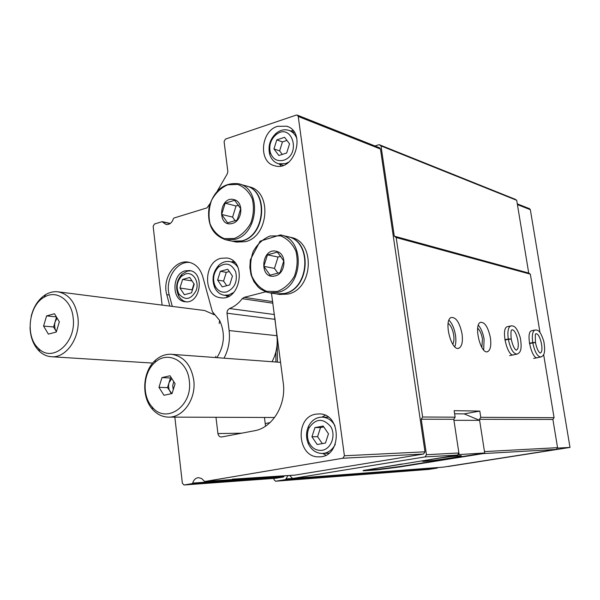 <?xml version="1.0" encoding="UTF-8"?>
<svg xmlns="http://www.w3.org/2000/svg" width="600" height="600" viewBox="0 0 600 600"><rect width="100%" height="100%" fill="white"/><g stroke="black" fill="none" stroke-linecap="round" stroke-linejoin="round"><path stroke-width="0.9" d="M226.702 291.923C221.715 292.92 217.86 290.978 215.145 286.087C212.37 279.233 213.39 272.993 218.205 267.375C225.525 261.907 231.353 263.37 235.688 271.755C237.72 281.558 234.72 288.285 226.702 291.923M222.248 286.89L229.695 284.918L232.462 276.082L227.76 269.272L220.343 271.298L217.597 280.08L222.248 286.89M322.185 450.3C316.388 450.93 311.993 448.312 308.985 442.447C306.93 437.572 306.96 432.728 309.06 427.905C315.825 418.305 323.055 417.885 330.743 426.645C336.15 435.397 331.23 448.935 322.185 450.3M317.183 444.51L325.462 443.04L328.485 433.793L323.19 426.067L314.94 427.597L311.947 436.785L317.183 444.51M283.567 160.26C277.192 161.722 272.782 159.157 270.337 152.58C268.778 145.65 270.608 139.755 275.812 134.895C291.72 121.47 302.017 154.627 283.567 160.26M278.865 155.498L286.673 152.985L289.545 143.865L284.58 137.317L276.795 139.89L273.952 148.95L278.865 155.498M284.138 475.875L283.447 477.007L275.715 478.26M217.335 190.98L227.392 173.663L227.835 171.51L224.085 141.547L225.442 139.102L296.265 115.095L297.218 115.087L298.245 116.483L344.407 455.775L342.862 458.243L204.667 481.515L201.638 478.545L198.548 477.668C195.69 477.938 193.74 479.745 192.69 483.09L283.928 476.528M204.667 481.515L224.085 480.135L204.638 481.522M232.365 479.175L295.155 475.088L423.57 454.013L424.987 451.815L380.46 149.032L379.493 147.773L297.33 115.132M185.265 270.817C171.72 273.795 171.405 300.645 184.95 301.702C200.445 304.62 205.298 272.325 189.623 270.57L185.265 270.817M190.642 270.795L187.215 271.155L182.047 274.155C176.243 280.755 175.148 288.06 178.755 296.062C180.532 299.1 182.925 301.005 185.933 301.785M377.017 469.433L377.077 469.845L365.317 470.692C363.173 470.842 362.535 470.775 363.39 470.482L457.53 455.055L458.888 452.97L453.78 419.265L455.13 417.173L454.147 410.678L479.805 411.082L464.16 413.888L454.62 413.79M215.97 417.278L217.98 433.965L218.767 435.75L220.147 436.838L221.647 436.98L254.392 430.778C272.445 427.905 286.5 404.85 283.237 382.822L271.47 293.115M457.53 455.055L425.04 456.908L426.457 454.717L421.23 419.205L422.64 417L396.18 237.54L394.283 236.167L381 145.913L379.147 144.653L374.947 145.965M289.657 475.478L292.597 478.463L425.04 456.908M292.538 478.463L443.303 467.138L556.373 449.415L483.158 453.592L399.832 466.928L377.077 469.845M458.888 452.97L426.457 454.717M556.373 449.415L557.558 447.668L484.47 451.597L479.46 419.31L552.893 419.438L554.07 417.683L480.772 417.3L479.46 419.31M483.42 453.195L483.158 453.592M453.78 419.265L421.23 419.205M557.558 447.668L552.893 419.438M455.13 417.173L422.64 417M462.022 333.735C459.6 322.44 455.985 317.025 451.17 317.49C443.25 320.355 451.522 352.32 459.082 348.12C462.022 346.252 463.005 341.46 462.022 333.735M490.403 337.8C488.13 327.188 484.83 322.028 480.502 322.327C473.265 324.743 480.9 355.312 487.8 351.593C490.515 349.882 491.377 345.285 490.403 337.8M507.945 326.565L507.143 326.737C500.513 328.785 507.607 358.065 513.93 354.735M532.118 330.63L531.457 330.765C525.36 332.52 532.005 360.6 537.81 357.608M479.805 411.082L480.772 417.3M554.07 417.683L543.638 354.577M539.985 332.483L530.34 274.17L396.18 237.54M214.267 314.775L204.66 310.53M189.983 262.485C176.625 260.64 164.655 279.66 169.267 295.02L172.297 306.405M216.915 357.653C224.498 345.585 225.397 333.173 219.608 320.407L212.362 311.678L202.748 276.615C200.235 268.485 195.54 263.678 188.663 262.192C174.99 259.2 161.985 278.745 166.785 294.675L169.815 306.09M212.362 311.678L213.458 313.418M209.97 203.67L207.007 207.87L173.917 218.04L173.422 218.618C171.99 222.847 169.538 224.805 166.072 224.505L162.053 221.685L154.44 224.025L153.157 226.343L162.113 305.108M174.847 417.135L182.363 483.232L183.998 484.987L192.173 483.623L192.69 483.09M224.085 480.135L233.153 479.49M264.45 417.457L265.545 426.165M272.032 361.725C276.337 353.663 277.95 344.985 276.87 335.692L274.837 317.707M224.025 358.178C228.51 349.62 230.212 340.418 229.125 330.57L276.87 335.692M265.695 291.817L244.14 297.36L242.243 298.688C238.65 303.405 234.39 306.683 229.47 308.528L227.52 310.327L226.965 312.788L229.125 330.57M220.935 258.3C203.423 262.192 202.958 296.19 220.462 297.728C240.525 301.688 247.252 260.632 226.965 258L220.935 258.3M315.795 414.173C294.36 417.188 297.33 458.077 319.028 456.825C341.918 457.673 342.03 413.498 319.215 413.903L315.795 414.173M277.53 126.33C260.685 131.055 258.21 162.023 274.41 165.683C294.322 172.575 307.058 131.843 286.665 126.21L277.53 126.33M530.34 274.17L528.72 273.045L394.283 236.167M528.72 273.045L516.713 200.303L381 145.913M516.713 200.303L515.115 199.245L379.147 144.653M273.847 478.403L274.005 479.655L275.558 481.222L285.532 479.61L288.015 475.597M428.558 469.433L437.243 468.09L437.678 467.558M481.868 347.528L482.445 338.91C481.545 333.9 479.963 330.337 477.697 328.215M483.683 349.987L484.088 339.135C483.007 333 481.095 328.365 478.335 325.237M452.737 344.257C453.945 342.173 454.252 339.053 453.675 334.89C452.655 329.25 450.81 325.403 448.155 323.347M454.793 346.785C455.947 343.845 456.18 339.968 455.482 335.145C454.305 328.395 452.138 323.415 448.965 320.205M279.472 164.085L280.98 165.945M292.95 130.477L290.632 131.01M325.155 415.298L321.96 417.12M322.62 453.442L325.882 455.145M233.46 261.173L231.623 261.96M226.005 295.5L227.483 296.843M335.31 444.27C332.767 449.295 329.062 452.295 324.188 453.27L322.08 453.457C315.998 453.217 311.423 450.015 308.362 443.835C305.903 437.993 305.933 432.18 308.452 426.412C311.572 420.315 316.17 417.225 322.237 417.12C327.675 417.472 331.913 420.345 334.957 425.737M185.625 273.87L181.477 276.278C176.82 281.572 175.942 287.43 178.837 293.858C185.22 300.952 191.025 299.775 196.26 290.34C199.447 281.445 193.035 271.612 185.625 273.87M194.228 284.168L189.735 277.47L182.602 279.428L179.947 288.022L184.387 294.72L191.542 292.815L194.228 284.168M192.06 280.935L182.602 279.428M193.95 283.755L192.067 289.837L179.947 288.022M192.067 289.837L192.337 290.243M233.775 292.403L228.75 294.975L224.235 295.237C220.163 294.532 217.042 292.103 214.882 287.955C211.56 279.743 212.782 272.265 218.55 265.53C221.917 262.29 225.653 260.978 229.74 261.6C233.123 262.267 235.86 264.218 237.96 267.45M288.945 162.023L285.555 163.597L278.445 163.755C274.155 162.375 271.237 159.24 269.692 154.365C267.825 146.062 270.015 138.998 276.255 133.17C280.298 130.005 284.49 129.06 288.825 130.335C292.575 131.648 295.26 134.4 296.873 138.593M276.795 139.89L282.457 141.9L279.63 150.892L282.27 154.403M286.942 140.43L282.457 141.9M273.952 148.95L279.63 150.892M314.94 427.597L320.543 427.545L317.572 436.665L322.29 443.603M323.79 426.945L320.543 427.545M311.947 436.785L317.572 436.665M220.343 271.298L226.29 272.347L223.56 281.07L226.74 285.697M229.32 271.53L226.29 272.347M217.597 280.08L223.56 281.07M56.512 317.123L53.565 326.978L56.4 331.635M57.113 318.105L55.073 321.952L54.578 324.653L54.975 328.665L56.385 331.688M30.023 327.428C30.428 337.673 33.645 345.712 39.69 351.562C43.088 354.63 46.89 356.347 51.105 356.707C66.008 358.538 80.475 337.8 77.955 317.655C75.713 302.715 69.06 294.112 57.99 291.825C53.79 291.322 49.718 292.222 45.75 294.532C38.52 299.077 33.652 306.397 31.14 316.5M73.185 318.075C71.738 300.067 56.453 289.388 44.205 297.195C28.44 305.572 25.057 337.23 38.737 348.668C52.77 363.082 76.485 342.555 73.185 318.075M46.605 315.9L54.472 313.74L59.34 321.81L56.28 332.04L48.383 334.132L43.575 326.055L46.605 315.9L56.385 316.905M53.565 326.978L43.575 326.055M275.19 275.895C258.15 280.312 261.322 245.7 277.403 251.618C287.257 254.61 285.51 273.803 275.19 275.895M267.472 254.843L277.41 252.105L283.763 260.962L280.08 272.55L270.097 275.197L263.835 266.34L267.472 254.843L278.062 257.04L274.462 268.38L263.835 266.34M281.093 235.103L287.025 236.505C312.142 240.27 310.072 288.562 284.483 293.475L276.255 293.888L269.52 292.808L266.377 292.058L260.587 289.087L258.038 286.935L253.83 281.483L251.04 274.837L249.847 267.442L250.327 259.808L260.123 241.155L280.38 234.93C305.625 238.71 303.517 287.423 277.793 292.388L269.52 292.808M287.558 236.625C312.525 240.615 310.305 288.645 284.827 293.528L276.345 293.895M288.09 236.752L290.535 237.33C315.585 241.095 313.53 289.163 288.015 294.045L279.81 294.457L276.608 293.94M280.845 256.275L278.062 257.04M274.462 268.38L277.957 273.293M232.447 223.41C216.195 228.142 219.322 194.46 234.638 199.792C244.013 202.44 242.295 221.108 232.447 223.41M225.165 203.19L234.653 200.28L240.683 208.71L237.135 220.05L227.61 222.877L221.67 214.44L225.165 203.19L236.04 205.995L232.575 217.103L221.67 214.44M239.565 184.065L245.475 185.752C268.56 190.11 265.582 235.605 241.792 240.892L232.222 241.192M246.112 185.933C268.965 190.62 265.77 235.725 242.145 240.968L233.077 241.38L235.875 241.98M246.75 186.12L249.083 186.788C272.108 191.137 269.153 236.43 245.423 241.68L236.377 242.085M238.612 205.215L236.04 205.995M232.575 217.103L235.215 220.83M457.8 454.643L484.688 452.993L479.625 420.338L464.16 413.888M484.688 452.993L400.665 466.447L377.903 469.365L364.725 470.145M479.625 420.338L453.945 420.338L459.112 454.433M433.268 459.082L423.112 461.04C417.285 462.825 456.787 457.567 460.868 456.022C464.625 454.905 446.865 456.862 433.268 459.082M402 464.002L364.74 470.28M277.178 335.858L277.155 338.782M277.2 342.645L277.41 362.123M275.82 352.178L275.925 362.01M448.56 466.44L570 447.428L530.34 209.692L529.53 208.688L517.298 203.858M557.243 448.125L570 447.428M265.215 423.54L270.038 422.61M276.48 330.442L276.293 331.23M171.33 377.805L170.49 377.993L167.498 387.63L171.817 393.585M171.757 378.48L168.99 382.815L168.495 386.07L169.163 389.91L171.322 393.697M193.748 380.138C191.115 364.913 183.773 356.303 171.72 354.315C165.825 353.903 160.433 355.845 155.528 360.142C142.538 371.123 140.962 396.96 152.587 409.425C156.953 414.278 162.097 416.835 168.015 417.105C182.88 418.125 196.38 399 193.748 380.138M189.27 380.603C187.477 360.517 167.385 350.377 154.86 362.543C143.13 372.442 141.705 395.798 152.197 407.033C166.087 424.643 193.14 405.938 189.27 380.603M161.977 377.595L170.032 375.772L175.102 383.745L172.05 393.54L163.965 395.287L158.962 387.322L161.977 377.595L170.49 377.993M167.498 387.63L158.962 387.322M173.738 381.6L172.718 385.605L173.243 389.707M529.5 343.575L532.793 342.9C534.84 352.32 537.607 357.007 541.08 356.962C543.675 355.538 545.857 353.707 543.832 341.452C540.023 329.52 537.615 329.925 534.72 330.082C532.485 331.515 531.825 335.678 532.74 342.57L535.5 342.502M529.44 343.237L532.74 342.57M535.485 342.413C535.2 336.225 535.26 333.405 535.68 333.952C539.82 331.77 544.567 351.84 540.195 353.062L539.535 352.688C537.683 350.423 536.34 347.07 535.523 342.638L532.793 342.9M504.93 340.058L508.335 339.353C510.502 349.29 513.495 354.195 517.312 354.06C519.982 352.605 522.472 350.513 520.268 337.657C516.382 325.635 513.548 325.673 510.525 326.01C508.11 327.562 507.36 331.89 508.275 339L511.2 338.947M504.87 339.705L508.275 339M511.215 339.082L508.335 339.353M443.355 467.13L292.597 478.463M169.267 295.02L166.785 294.675M342.862 458.243L423.57 454.013M344.407 455.775L424.987 451.815M298.245 116.483L380.46 149.032M162.63 221.933L170.123 223.575M184.155 484.972L275.933 478.245M192.173 483.623L283.447 477.007M217.913 433.567L241.642 433.192M226.995 313.207L274.755 319.305M229.47 308.528L274.425 314.543M242.243 298.688L272.97 303.225M244.14 297.36L272.76 301.642M428.737 469.418L275.707 481.207M437.243 468.09L285.532 479.61M292.358 478.44L286.043 478.912M365.257 470.257L365.317 470.692M277.215 291.487L266.67 291.337C260.017 288.405 255.045 283.245 251.737 275.858C249.847 267.705 250.35 259.56 253.23 251.423C257.43 244.05 263.017 238.913 270.007 235.995L280.545 235.845C287.317 238.59 292.44 243.69 295.913 251.153C297.923 259.47 297.428 267.795 294.435 276.12C290.07 283.605 284.325 288.728 277.215 291.487M234.33 238.493L224.28 238.627C217.95 235.95 213.218 231.075 210.09 223.98C208.312 216.12 208.815 208.2 211.583 200.22C215.61 192.96 220.958 187.822 227.632 184.808L237.683 184.395C244.118 186.885 248.985 191.708 252.278 198.862C254.16 206.88 253.665 214.972 250.792 223.132C246.608 230.505 241.118 235.627 234.33 238.493M234.915 239.392L225.803 239.812C212.265 235.05 206.73 223.965 209.183 206.558C214.522 189.795 224.347 182.205 238.642 183.803C261.84 188.167 258.825 234.053 234.915 239.392M447.03 466.553L448.74 466.425M517.418 204.608L530.34 209.692M511.17 325.853L507.143 326.737M516.188 350.055L516.375 349.987C521.13 348.562 516.06 327.623 511.545 330.045C511.912 330.66 510.412 328.395 511.178 338.835M233.123 479.498L295.095 475.095M162.292 221.67L170.31 223.44M184.087 484.98L275.782 478.26M428.61 469.433L275.647 481.215M219.195 323.505L219.608 320.407M215.843 356.197L215.745 357.562M486.923 351.765L487.8 351.593M458.002 348.345L459.082 348.12M286.665 126.21L287.707 126.6M319.028 456.825L320.153 456.772M308.985 442.447L308.362 443.835M309.06 427.905L308.452 426.412M323.017 453.412L328.987 453.15M322.237 417.12L328.312 417.15M178.837 293.858L178.755 296.062M181.477 276.278L182.047 274.155M215.145 286.087L214.882 287.955M218.205 267.375L218.55 265.53M224.235 295.237L229.282 295.987M229.942 261.645L234.877 262.582M270.337 152.58L269.692 154.365M275.812 134.895L276.255 133.17M278.445 163.755L283.26 165.322M289.702 130.665L294.382 132.413M204.712 310.538L57.99 291.825M152.692 363.082L51.6 356.737M38.737 348.668L39.69 351.562M44.205 297.195L45.75 294.532M225.803 239.812L232.718 241.305M446.993 466.56L448.612 466.44M280.597 362.355L171.72 354.315M274.612 417.495L168.998 417.112M152.197 407.033L152.587 409.425M154.86 362.543L155.528 360.142M533.692 358.425L540.487 357.075M531.457 330.765L534.72 330.082M509.67 355.597L516.6 354.202M516.143 350.04L516.375 349.987C517.05 350.513 513.817 350.685 511.222 339.082"/></g></svg>
